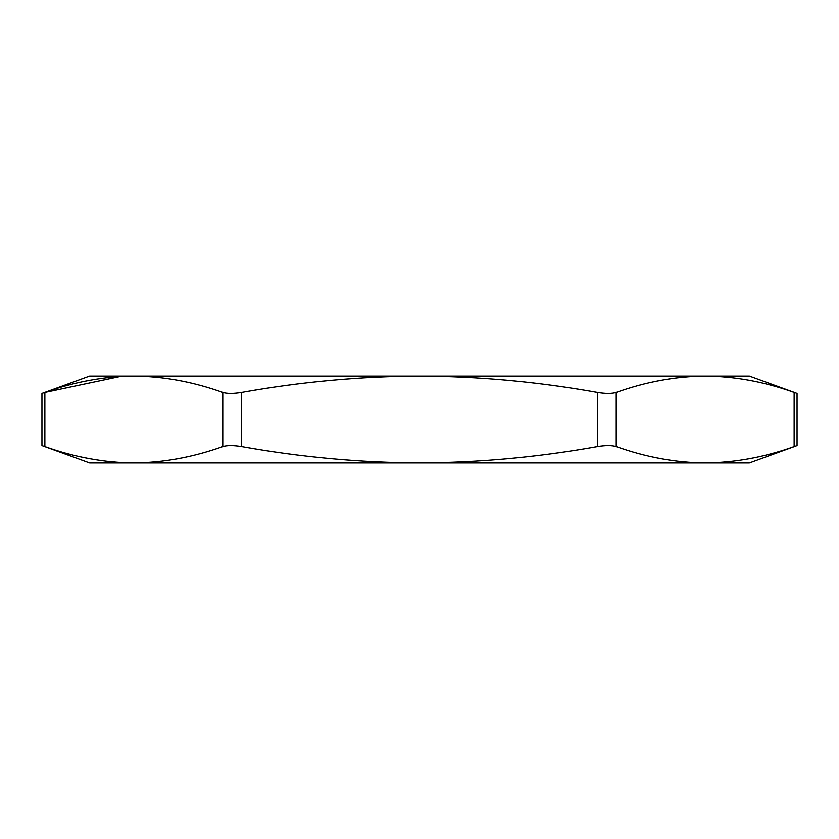 <?xml version="1.0" encoding="UTF-8"?>
<svg xmlns="http://www.w3.org/2000/svg" width="839" height="839" viewBox="0 0 839 839"><rect width="100%" height="100%" fill="white"/><g stroke="black" fill="none" stroke-linecap="round" stroke-linejoin="round"><path stroke-width="1.26" d="M705.159 375.998L133.841 375.998C163.469 376.281 193.117 381.724 222.765 392.348C227.117 393.68 233.399 393.68 241.601 392.348C300.886 381.735 360.193 376.281 419.5 375.998C478.933 376.292 538.229 381.735 597.399 392.348C605.622 393.68 611.904 393.68 616.235 392.348C645.883 381.724 675.531 376.281 705.19 375.998C734.838 376.281 764.486 381.724 794.134 392.348C798.004 393.68 798.004 393.68 794.134 392.348L794.134 446.652L797.05 445.656L797.05 393.344L749.384 375.998L133.841 375.998L705.19 375.998M89.616 375.998L133.81 375.998C104.162 376.281 74.514 381.724 44.866 392.348L41.95 393.344L44.866 392.348L44.866 446.652C74.514 457.276 104.162 462.719 133.81 463.002L89.616 463.002L41.95 445.656L41.95 393.344L89.616 375.998M797.05 445.656L749.384 463.002L705.19 463.002C675.531 462.719 645.883 457.276 616.235 446.652C611.883 445.32 605.601 445.32 597.399 446.652C538.229 457.265 478.933 462.709 419.5 463.002C360.193 462.719 300.886 457.265 241.601 446.652C233.378 445.32 227.096 445.32 222.765 446.652C193.117 457.276 163.469 462.719 133.81 463.002L705.19 463.002C734.838 462.719 764.486 457.276 794.134 446.652M120.166 376.417L44.866 392.348M41.95 445.656L44.866 446.652M222.765 446.652L222.765 392.348M616.235 392.348L616.235 446.652M241.601 392.348L241.601 446.652M597.399 446.652L597.399 392.348"/></g></svg>
